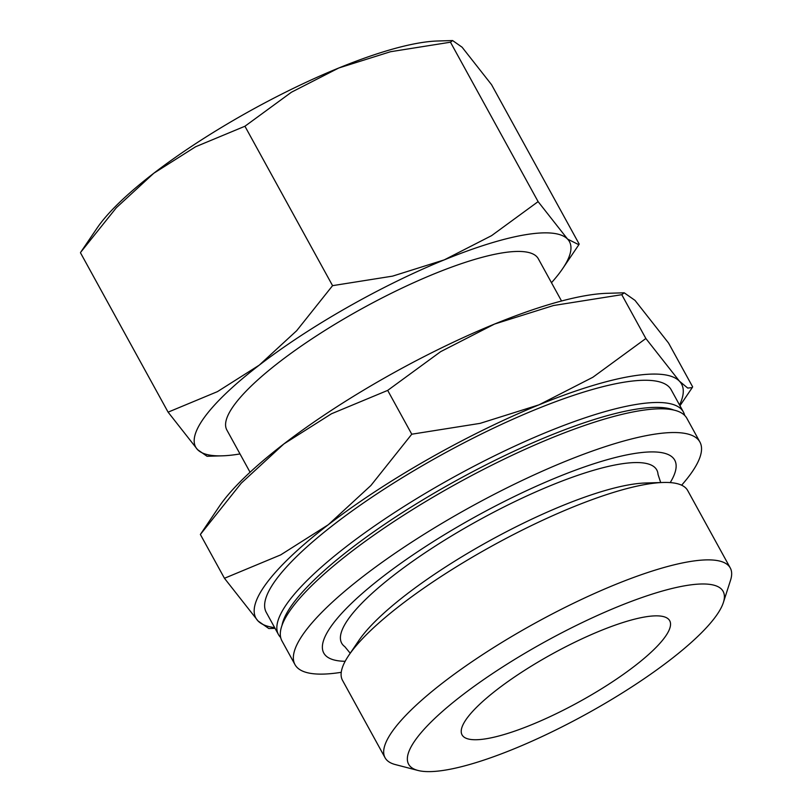 <?xml version="1.0" encoding="UTF-8"?>
<svg xmlns="http://www.w3.org/2000/svg" width="811" height="811" viewBox="0 0 811 811"><rect width="100%" height="100%" fill="white"/><g stroke="black" fill="none" stroke-linecap="round" stroke-linejoin="round"><path stroke-width="1.22" d="M350.22 653.24L344.787 646.631A179.789 41.696 -28.8 0 1 395.271 574.087A179.789 41.696 -28.8 0 1 619.31 464.206A179.789 41.696 -28.8 0 1 658.025 474.425L660.701 482.555M280.667 637.487A231.034 53.587 -28.8 0 1 278.477 634.587A231.034 53.587 -28.8 0 1 397.674 510.514A231.034 53.587 -28.8 0 1 635.236 404.598A231.034 53.587 -28.8 0 1 683.389 411.978A231.034 53.587 -28.8 0 1 684.666 415.384M278.477 634.587L266.261 612.366A231.034 53.587 -28.8 0 1 385.458 488.293A231.034 53.587 -28.8 0 1 623.02 382.376A231.034 53.587 -28.8 0 1 671.173 389.756L683.389 411.978M282.015 625.362A227.475 52.766 -28.8 0 1 418.152 502.729A227.475 52.766 -28.8 0 1 634.526 409.454A227.475 52.766 -28.8 0 1 673.718 410.021M341.249 672.319A231.034 53.587 -28.8 0 1 294.991 664.625L281.944 640.893A231.034 53.587 -28.8 0 1 401.141 516.83A231.034 53.587 -28.8 0 1 638.703 410.913A231.034 53.587 -28.8 0 1 686.856 418.294L699.903 442.025A231.034 53.587 -28.8 0 1 681.625 485.201M294.991 664.625A231.034 53.587 -28.8 0 1 414.188 540.562A231.034 53.587 -28.8 0 1 651.75 434.645A231.034 53.587 -28.8 0 1 699.903 442.025M345.172 661.3A200.226 46.44 -28.8 0 1 397.431 565.743A200.226 46.44 -28.8 0 1 632.985 453.744A200.226 46.44 -28.8 0 1 670.21 482.606M417.949 770.45L395.292 764.56A196.961 45.68 -28.8 0 1 385.063 757.748L342.495 680.317A196.961 45.68 -28.8 0 1 348.811 655.318L358.867 640.477A179.444 41.614 -28.8 0 1 406.605 594.301A179.444 41.614 -28.8 0 1 630.208 484.623A179.444 41.614 -28.8 0 1 645.292 483.011L663.205 482.474A196.961 45.68 -28.8 0 1 687.698 490.543L730.275 567.974A196.961 45.68 -28.8 0 1 730.539 580.26L723.371 602.543A179.444 41.614 -28.8 0 1 612.7 698.849A179.444 41.614 -28.8 0 1 446.03 769.984A179.444 41.614 -28.8 0 1 417.949 770.45A179.444 41.614 -28.8 0 1 484.299 679.162A179.444 41.614 -28.8 0 1 685.731 585.623A179.444 41.614 -28.8 0 1 723.371 602.543M348.811 655.318A196.961 45.68 -28.8 0 1 479.281 553.163A196.961 45.68 -28.8 0 1 646.651 484.248A196.961 45.68 -28.8 0 1 663.205 482.474M385.063 757.748A196.961 45.68 -28.8 0 1 486.691 651.983A196.961 45.68 -28.8 0 1 689.218 561.678A196.961 45.68 -28.8 0 1 730.275 567.974M561.536 301.003L538.301 258.739A177.721 41.219 151.2 0 0 501.269 253.062A177.721 41.219 151.2 0 0 318.52 334.537A177.721 41.219 151.2 0 0 226.837 429.972L250.062 472.235M624.206 292.801L606.932 293.318A242.884 56.334 151.2 0 0 586.515 295.498A242.884 56.334 151.2 0 0 494.568 324.045L553.447 305.534L621.773 294.687L624.206 292.801L635.003 300.374L668.558 343.053L692.645 386.857L692.249 387.587L687.718 388.063L679.425 381.17A242.884 56.334 -28.8 0 1 679.547 404.993M274.635 627.592A242.884 56.334 -28.8 0 1 258.02 620.952L268.816 628.535L275.051 628.343M645.86 338.501L592.871 377.257L538.98 404.841A242.884 56.334 -28.8 0 1 630.938 376.294A242.884 56.334 -28.8 0 1 679.425 381.17L645.86 338.501L621.773 294.687M452.599 40.55L437.443 41.006A213.263 49.461 151.2 0 0 419.51 42.922A213.263 49.461 151.2 0 0 338.775 67.992L390.476 51.732L450.47 42.202L452.599 40.55L462.088 47.2L491.547 84.668L579.186 244.081L578.841 244.729L567.578 239.093A213.263 49.461 -28.8 0 1 562.611 268.694A213.263 49.461 -28.8 0 1 551.48 282.704M240.005 453.937A213.263 49.461 -28.8 0 1 222.214 455.833A213.263 49.461 -28.8 0 1 197.56 449.629L207.048 456.279L222.214 455.833M538.109 201.625L491.588 235.646L444.266 259.875A213.263 49.461 -28.8 0 1 525.001 234.805A213.263 49.461 -28.8 0 1 567.578 239.093L538.109 201.625L450.47 42.202M486.752 738.659A118.477 27.483 -28.8 0 1 462.057 734.878A118.477 27.483 -28.8 0 1 523.186 671.255A118.477 27.483 -28.8 0 1 645.009 616.938A118.477 27.483 -28.8 0 1 669.704 620.719A118.477 27.483 -28.8 0 1 608.574 684.342A118.477 27.483 -28.8 0 1 486.752 738.659M259.256 365.143A213.263 49.461 -28.8 0 1 444.266 259.875L392.565 276.135L332.571 285.654L296.684 330.695L259.256 365.143L217.449 391.632L168.1 412.16L197.56 449.629A213.263 49.461 -28.8 0 1 259.256 365.143M244.932 126.242L291.453 92.211L338.775 67.992A213.263 49.461 151.2 0 0 153.766 173.26L195.573 146.771L244.932 126.242L332.571 285.654M80.806 252.109L116.348 207.717L153.766 173.26A213.263 49.461 151.2 0 0 97.036 228.144L80.806 252.109M168.1 412.16L80.461 252.748M494.568 324.045A242.884 56.334 151.2 0 0 283.86 443.941A242.884 56.334 151.2 0 0 219.254 506.449L200.368 534.469L241.242 483.184L283.86 443.941L331.476 413.772L387.688 390.395L440.677 351.639L494.568 324.045M328.283 524.737A242.884 56.334 -28.8 0 1 538.98 404.841L480.102 423.362L411.765 434.209L370.901 485.495L328.283 524.737L280.667 554.896L224.454 578.284L258.02 620.952A242.884 56.334 -28.8 0 1 328.283 524.737M411.765 434.209L387.688 390.395M224.454 578.284L200.368 534.469M562.611 268.694L578.841 244.729M679.963 405.743L692.249 387.587"/></g></svg>
